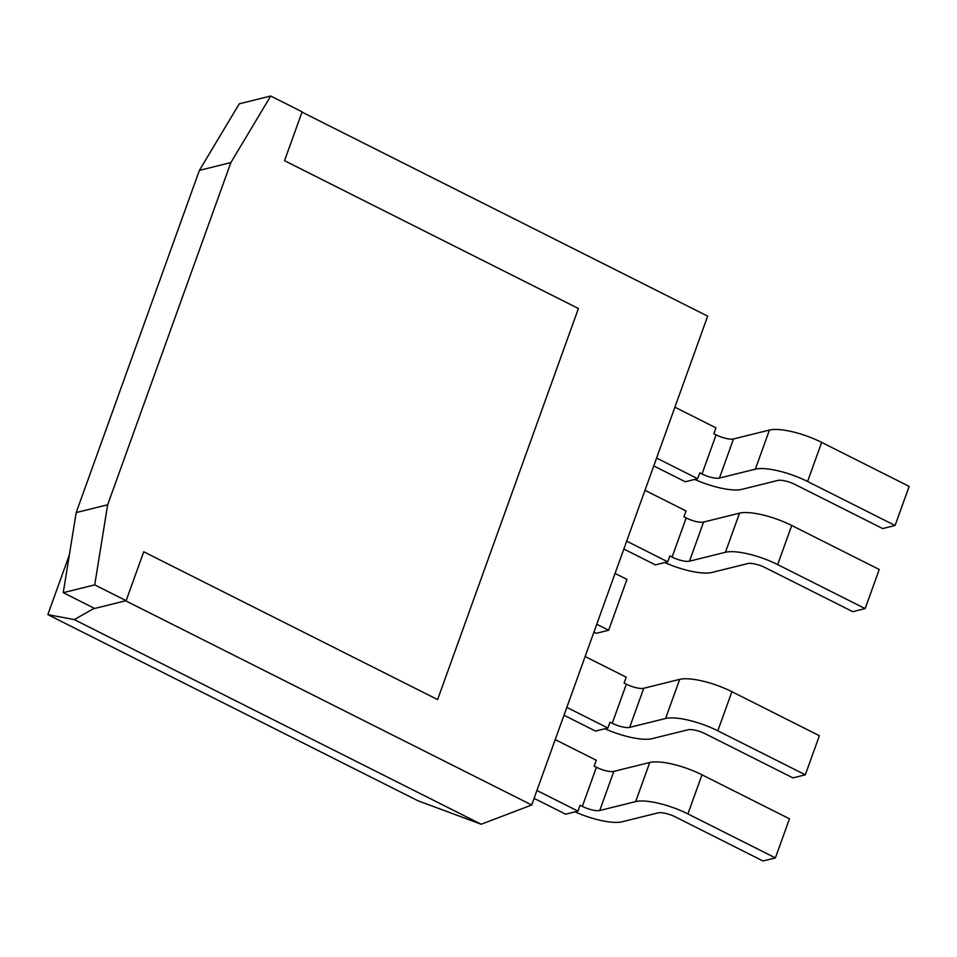 <?xml version="1.0" encoding="UTF-8"?>
<svg xmlns="http://www.w3.org/2000/svg" width="957" height="957" viewBox="0 0 957 957"><rect width="100%" height="100%" fill="white"/><g stroke="black" fill="none" stroke-linecap="round" stroke-linejoin="round"><path stroke-width="1.44" d="M302.017 112.125L707.678 316.145L531.685 805.004L481.192 824.252L74.263 619.598L94.276 608.269M69.359 554.893L47.85 614.633L418.006 800.794L481.192 824.252M531.685 805.004L125.63 600.793L94.169 608.592M47.85 614.633L74.263 619.598M270.723 96.011L230.864 162.57L107.663 504.782L76.189 512.569L63.258 592.67L94.659 608.461L126.133 600.673L143.729 551.782L437.612 699.591L578.411 308.501L284.528 160.692L302.125 111.813L270.723 96.011L239.262 103.811L199.391 170.37L76.189 512.569M230.864 162.57L199.391 170.37M107.663 504.782L94.719 584.883L63.258 592.67M94.719 584.883L126.133 600.673M555.216 739.629L596.283 760.277L594.165 766.15L596.414 767.275A13.554 3.852 -160.2 0 0 613.82 771.378L649.743 762.49A40.649 11.544 19.8 0 1 701.983 774.811L789.465 818.809L775.385 857.915L763.004 860.989L675.51 816.979A13.554 3.852 -160.2 0 0 658.093 812.876L622.17 821.776A40.649 11.544 19.8 0 1 575.013 811.859M536.913 790.47L577.968 811.117L580.086 805.256L582.335 806.38A13.554 3.852 -160.2 0 0 599.74 810.495L635.663 801.595A40.649 11.544 19.8 0 1 687.904 813.917L775.385 857.915M577.968 811.117L565.587 814.192L534.078 798.341M585.134 656.526L626.201 677.173L624.084 683.035L626.333 684.171A13.554 3.852 -160.2 0 0 643.738 688.274L679.661 679.374A40.649 11.544 19.8 0 1 731.902 691.696L819.383 735.706L805.304 774.811L792.922 777.885L705.429 733.875A13.554 3.852 -160.2 0 0 688.023 729.772L652.088 738.672A40.649 11.544 19.8 0 1 604.932 728.744M566.831 707.367L607.898 728.014L610.004 722.152L612.253 723.277A13.554 3.852 -160.2 0 0 629.658 727.38L665.582 718.492A40.649 11.544 19.8 0 1 717.822 730.813L805.304 774.811M607.898 728.014L595.505 731.088L563.996 715.238M615.064 573.422L626.955 579.404L608.652 630.244L596.259 633.307L593.914 632.134M596.749 624.263L608.652 630.244M644.982 490.307L686.037 510.966L683.932 516.828L686.169 517.952A13.554 3.852 -160.2 0 0 703.574 522.067L739.51 513.167A40.649 11.544 19.8 0 1 791.738 525.489L879.232 569.487L865.152 608.604L852.759 611.667L765.265 567.668A13.554 3.852 -160.2 0 0 747.86 563.553L711.936 572.453A40.649 11.544 19.8 0 1 664.768 562.537M626.679 541.148L667.735 561.807L669.84 555.933L672.089 557.07A13.554 3.852 -160.2 0 0 689.495 561.173L725.43 552.273A40.649 11.544 19.8 0 1 777.658 564.594L865.152 608.604M667.735 561.807L655.342 564.869L623.844 549.019M674.9 407.203L715.956 427.851L713.85 433.724L716.087 434.849A13.554 3.852 -160.2 0 0 733.505 438.952L769.428 430.064A40.649 11.544 19.8 0 1 821.656 442.385L909.15 486.383L895.07 525.489L882.677 528.563L795.195 484.553A13.554 3.852 -160.2 0 0 777.778 480.45L741.854 489.35A40.649 11.544 19.8 0 1 694.698 479.433M656.598 458.044L697.653 478.691L699.77 472.83L702.007 473.954A13.554 3.852 -160.2 0 0 719.425 478.069L755.348 469.169A40.649 11.544 19.8 0 1 807.576 481.491L895.07 525.489M697.653 478.691L685.272 481.766L653.763 465.915M596.414 767.275L582.335 806.38M701.983 774.811L687.904 813.917M649.743 762.49L635.663 801.595M613.82 771.378L599.74 810.495M626.333 684.171L612.253 723.277M731.902 691.696L717.822 730.813M679.661 679.374L665.582 718.492M643.738 688.274L629.658 727.38M686.169 517.952L672.089 557.07M791.738 525.489L777.658 564.594M739.51 513.167L725.43 552.273M703.574 522.067L689.495 561.173M716.087 434.849L702.007 473.954M821.656 442.385L807.576 481.491M769.428 430.064L755.348 469.169M733.505 438.952L719.425 478.069"/></g></svg>
